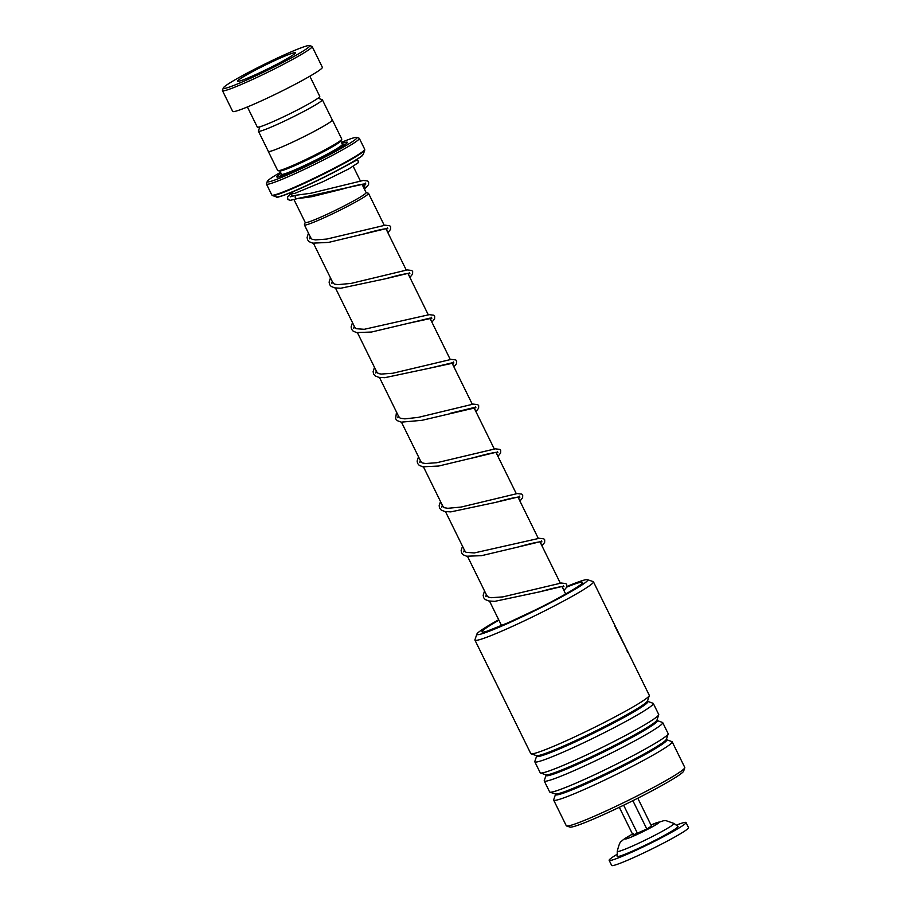 <?xml version="1.0" encoding="UTF-8"?>
<svg xmlns="http://www.w3.org/2000/svg" width="911" height="911" viewBox="0 0 911 911"><rect width="100%" height="100%" fill="white"/><g stroke="black" fill="none" stroke-linecap="round" stroke-linejoin="round"><path stroke-width="1.37" d="M259.863 126.811L258.417 131.013A35.62 2.482 -26.2 0 0 258.417 131.207A35.62 2.482 -26.2 0 0 280.531 122.928A35.62 2.482 -26.2 0 0 315.639 104.822A35.62 2.482 -26.2 0 0 322.346 99.754A35.62 2.482 -26.2 0 0 322.187 99.641L317.973 98.217M258.417 131.207L268.358 151.397A35.62 2.482 -26.2 0 0 290.472 143.129A35.62 2.482 -26.2 0 0 325.569 125.023A35.62 2.482 -26.2 0 0 332.276 119.945L322.346 99.754M362.009 184.25L366.108 192.585A33.912 2.369 153.8 0 1 359.731 197.414A33.946 2.369 -26.2 0 0 366.063 192.494L368.374 193.269A35.723 2.494 153.8 0 1 368.534 193.383A35.723 2.494 153.8 0 1 361.804 198.473A35.723 2.494 153.8 0 1 326.594 216.624A35.723 2.494 153.8 0 1 304.422 224.926A35.723 2.494 153.8 0 1 304.422 224.732L305.208 222.432M268.278 151.26A35.7 2.494 -26.2 0 0 268.289 151.431L277.718 170.608A35.7 2.494 -26.2 0 0 278.071 170.756L280.121 170.915A33.912 2.369 -26.2 0 0 302.554 162.101A33.912 2.369 -26.2 0 0 334.269 145.658A33.912 2.369 -26.2 0 0 340.555 141.182L341.682 139.451A35.7 2.494 -26.2 0 0 341.773 139.087L332.344 119.91A35.7 2.494 -26.2 0 0 332.208 119.808M278.071 170.756A35.7 2.494 -26.2 0 0 301.678 161.475A35.7 2.494 -26.2 0 0 335.054 144.166A35.7 2.494 -26.2 0 0 341.682 139.451M281.066 173.363A39.264 2.744 -26.2 0 0 277.046 177.098A39.264 2.744 -26.2 0 0 302.429 167.305A39.264 2.744 -26.2 0 0 339.951 147.889A39.264 2.744 -26.2 0 0 347.33 142.515A39.264 2.744 -26.2 0 0 341.921 143.426M281.681 174.912A37.841 2.642 -26.2 0 0 279.233 176.814M280.554 172.304A49.968 3.485 -26.2 0 0 276.671 174.582A49.968 3.485 -26.2 0 0 267.265 181.426A49.968 3.485 -26.2 0 0 296.804 170.767A49.968 3.485 -26.2 0 0 347.535 144.69A49.968 3.485 -26.2 0 0 356.725 137.413A49.968 3.485 -26.2 0 0 341.397 142.367M356.725 137.413L359.105 138.21A51.756 3.61 153.8 0 1 359.333 138.381A51.756 3.61 153.8 0 1 349.596 145.749A51.756 3.61 153.8 0 1 298.58 172.054A51.756 3.61 153.8 0 1 266.456 184.079A51.756 3.61 153.8 0 1 266.456 183.806L267.265 181.426M268.289 151.431A35.7 2.494 -26.2 0 0 290.45 143.141A35.7 2.494 -26.2 0 0 325.626 125.001A35.7 2.494 -26.2 0 0 332.344 119.91M345.781 144.075A37.841 2.642 -26.2 0 0 342.764 144.849M305.219 222.443A33.946 2.369 -26.2 0 0 325.671 214.95A33.946 2.369 -26.2 0 0 359.754 197.402A33.912 2.369 153.8 0 1 326.309 214.654A33.912 2.369 153.8 0 1 305.265 222.535L293.98 199.611M300.687 52.565A48.192 3.359 -26.2 0 0 309.546 45.55A48.192 3.359 -26.2 0 0 278.39 57.575A48.192 3.359 -26.2 0 0 232.351 81.398A48.192 3.359 -26.2 0 0 223.286 87.991A48.192 3.359 -26.2 0 0 251.766 77.72A48.192 3.359 -26.2 0 0 300.687 52.565M309.546 45.55L311.926 46.359A49.968 3.485 153.8 0 1 312.143 46.518A49.968 3.485 153.8 0 1 302.737 53.635A49.968 3.485 153.8 0 1 253.486 79.029A49.968 3.485 153.8 0 1 222.466 90.644A49.968 3.485 153.8 0 1 222.466 90.371L223.286 87.991M243.738 76.592A32.124 2.243 -26.2 0 0 237.691 81.17A32.124 2.243 -26.2 0 0 257.631 73.7A32.124 2.243 -26.2 0 0 289.299 57.37A32.124 2.243 -26.2 0 0 295.335 52.804A32.124 2.243 -26.2 0 0 275.395 60.263A32.124 2.243 -26.2 0 0 243.738 76.592M309.854 76.228L319.75 96.35A34.8 2.426 153.8 0 1 313.202 101.303A34.8 2.426 153.8 0 1 278.903 118.988A34.8 2.426 153.8 0 1 257.301 127.073L247.393 106.963M312.143 46.518L322.357 67.289A49.968 3.485 153.8 0 1 312.951 74.395A49.968 3.485 153.8 0 1 263.7 99.8A49.968 3.485 153.8 0 1 232.681 111.415L222.466 90.644M673.935 823.442L677.955 826.391A33.912 2.369 153.8 0 1 662.65 836.355A33.912 2.369 153.8 0 1 617.146 856.306L617.259 851.329A31.6 2.209 153.8 0 0 659.666 832.722A31.6 2.209 153.8 0 0 673.935 823.442L665.975 820.64L663.561 820.72L650.966 824.979M676.304 825.172A42.828 2.984 153.8 0 1 686.017 822.519A42.828 2.984 153.8 0 1 666.613 835.023A42.828 2.984 153.8 0 1 609.152 860.337A42.828 2.984 153.8 0 1 617.191 854.256M686.017 822.519L688.534 827.632A42.828 2.984 153.8 0 1 669.118 840.124A42.828 2.984 153.8 0 1 611.668 865.45L609.152 860.337M632.872 800.678L646.821 829.021L651.49 826.049L637.791 798.207M619.321 807.294L632.997 835.08L646.821 829.021M623.636 805.222L637.563 833.542M498.693 619.753A61.754 4.304 -26.2 0 0 476.897 634.056A61.754 4.304 -26.2 0 0 536.795 609.721A61.754 4.304 -26.2 0 0 587.436 579.669A61.754 4.304 -26.2 0 0 566.904 586.468M587.436 579.669L593.152 581.594A66.036 4.612 153.8 0 1 593.437 581.81A66.036 4.612 153.8 0 1 538.993 613.729A66.036 4.612 153.8 0 1 474.938 640.126A66.036 4.612 153.8 0 1 474.938 639.761L476.897 634.056M684.776 767.791L683.637 771.127A63.531 4.43 153.8 0 1 631.255 801.486A63.531 4.43 153.8 0 1 569.899 827.086L566.562 825.958A66.036 4.612 -26.2 0 0 630.332 799.357A66.036 4.612 -26.2 0 0 684.776 767.791A66.036 4.612 -26.2 0 0 684.776 767.438L672.17 741.816A66.036 4.612 -26.2 0 0 671.885 741.6L666.317 739.618L668.139 733.981A66.036 4.612 -26.2 0 0 668.139 733.628L662.741 722.651A66.036 4.612 -26.2 0 0 662.456 722.434L656.877 720.442L658.699 714.816A66.036 4.612 -26.2 0 0 658.71 714.452L653.312 703.486A66.036 4.612 -26.2 0 0 653.016 703.269L647.448 701.276L649.27 695.651A66.036 4.612 -26.2 0 0 649.27 695.287L593.437 581.81M666.453 739.766A61.959 4.327 -26.2 0 1 615.642 769.92A61.959 4.327 -26.2 0 1 555.539 794.346L553.672 799.767A66.036 4.612 -26.2 0 0 553.672 800.131L566.278 825.742A66.036 4.612 -26.2 0 0 566.562 825.958M474.938 640.126L530.771 753.591A66.036 4.612 -26.2 0 0 531.056 753.807A66.036 4.612 -26.2 0 0 594.837 727.206A66.036 4.612 -26.2 0 0 649.27 695.651M647.596 701.436A61.959 4.327 -26.2 0 1 596.773 731.579A61.959 4.327 -26.2 0 1 536.67 756.016L534.814 761.437A66.036 4.612 -26.2 0 0 534.803 761.79A66.036 4.612 -26.2 0 0 598.869 735.405A66.036 4.612 -26.2 0 0 653.312 703.486M534.803 761.79L540.212 772.767A66.036 4.612 -26.2 0 0 540.496 772.983A66.036 4.612 -26.2 0 0 604.266 746.371A66.036 4.612 -26.2 0 0 658.699 714.816M657.025 720.601A61.959 4.327 -26.2 0 1 606.202 750.755A61.959 4.327 -26.2 0 1 546.099 775.181L544.243 780.602A66.036 4.612 -26.2 0 0 544.243 780.966A66.036 4.612 -26.2 0 0 608.297 754.57A66.036 4.612 -26.2 0 0 662.741 722.651M544.243 780.966L549.64 791.932A66.036 4.612 -26.2 0 0 549.925 792.149A66.036 4.612 -26.2 0 0 613.695 765.536A66.036 4.612 -26.2 0 0 668.139 733.981M553.672 800.131A66.036 4.612 -26.2 0 0 617.726 773.735A66.036 4.612 -26.2 0 0 672.17 741.816M614.754 625.948L627.223 650.556L618.25 632.314A66.036 4.612 -26.2 0 0 618.216 632.154L615.221 626.073M618.239 632.245L628.989 654.098M614.72 625.88L627.223 650.556M296.679 195.273L295.745 195.364C294.686 197.288 295.13 198.382 297.088 198.644L364.89 183.828L364.48 189.26M365.345 183.054L365.823 184.033L364.628 183.954C360.551 184.307 352.921 186.072 341.739 189.249L311.858 196.696L296.872 198.735M294.652 193.428A1.788 1.446 -110.6 0 1 292.408 191.948M290.37 192.79L291.11 193.781A33.912 2.369 -26.2 0 0 293.649 193.496M283.355 174.206L281.499 175.698L281.522 174.286A33.912 2.369 -26.2 0 0 302.577 166.406A33.912 2.369 -26.2 0 0 335.988 149.176A33.912 2.369 -26.2 0 0 342.377 144.348L340.703 140.954M281.601 175.481A35.7 2.494 -26.2 0 0 280.759 176.358M266.456 184.079L271.82 195A51.756 3.61 -26.2 0 0 303.955 182.974A51.756 3.61 -26.2 0 0 354.96 156.669A51.756 3.61 -26.2 0 0 364.707 149.302L364.73 150.121A51.551 3.598 153.8 0 1 355.039 157.182A51.551 3.598 153.8 0 1 305.789 182.667A51.551 3.598 153.8 0 1 272.457 195.535L276.659 196.947A48.397 3.371 -26.2 0 0 307.952 184.876A48.397 3.371 -26.2 0 0 354.185 160.951A48.397 3.371 -26.2 0 0 363.295 154.323C361.189 156.339 365.801 153.743 353.98 161.258C338.254 170.448 319.829 179.774 298.683 189.26C282.159 196.036 274.815 198.598 276.659 196.947M362.726 155.086A47.896 3.337 153.8 0 1 353.923 161.281A47.896 3.337 153.8 0 1 309.603 184.295A47.896 3.337 153.8 0 1 277.616 196.97M344.483 145.008A35.7 2.494 -26.2 0 0 341.249 145.703M650.989 825.024A18.937 1.321 153.8 0 1 650.648 827.735A18.937 1.321 153.8 0 1 627.873 838.382A18.937 1.321 153.8 0 1 632.519 834.112M531.056 753.807L536.499 755.652A61.959 4.327 -26.2 0 0 596.329 730.679A61.959 4.327 -26.2 0 0 647.414 701.071M546.099 775.181L545.917 774.817A61.959 4.327 -26.2 0 0 605.758 749.844A61.959 4.327 -26.2 0 0 656.842 720.237M555.539 794.346L555.357 793.982A61.959 4.327 -26.2 0 0 615.198 769.021A61.959 4.327 -26.2 0 0 666.271 739.413M566.665 587.151A56.038 3.906 153.8 0 1 579.817 585.329A56.038 3.906 153.8 0 1 536.385 609.482A56.038 3.906 153.8 0 1 486.03 631.471A56.038 3.906 153.8 0 1 498.921 620.209M310.252 236.792L309.694 238.83M361.36 234.617L386.116 228.627L387.858 232.669M332.264 281.522L331.706 283.549M409.369 272.514L409.848 273.494L408.777 273.402C404.757 273.721 397.071 275.498 385.706 278.72L408.105 273.357L409.87 277.399M354.277 326.252L353.719 328.279M431.37 317.244L431.848 318.212L407.775 323.428L430.129 318.087L431.882 322.118M376.289 370.982L375.719 373.009M453.382 361.963L453.86 362.942L429.73 368.169L452.129 362.817L453.883 366.848M398.289 415.712L397.731 417.739M450.387 413.264L474.141 407.536L475.895 411.578M420.301 460.442L419.743 462.469M471.408 458.267L496.153 452.266L497.907 456.309M442.313 505.172L441.755 507.188M519.407 496.153L519.896 497.133L518.814 497.053C514.806 497.36 507.12 499.137 495.755 502.36L518.154 496.996L519.919 501.039M464.325 549.902L463.767 551.929M541.419 540.883L541.897 541.863L540.701 541.783C536.625 542.136 528.995 543.901 517.812 547.078L540.177 541.726L541.92 545.769M486.326 594.621L485.768 596.648M563.431 585.614L563.909 586.582L562.725 586.513C558.637 586.866 550.984 588.631 539.767 591.82L562.178 586.456L563.932 590.499M360.357 180.902L353.24 166.417M565.674 594.029L561.996 586.559M560.322 583.154L539.984 541.829M538.31 538.424L517.972 497.099M516.298 493.694L495.96 452.368M494.286 448.964L473.959 407.638M472.285 404.233L451.947 362.908M450.273 359.503L429.935 318.178M428.261 314.773L407.934 273.459M406.249 270.055L385.922 228.729M384.248 225.324L368.534 193.383M363.295 154.323L364.73 150.121M364.707 149.302L359.333 138.381M271.82 195L272.457 195.535M342.377 144.348L343.504 145.179L341.192 145.749M281.522 174.286L279.859 170.892M501.562 625.572L489.514 601.101M487.317 596.625L467.514 556.37M465.305 551.907L445.502 511.652M443.293 507.176L423.49 466.922M421.292 462.446L401.478 422.192M399.28 417.716L379.477 377.461M377.268 372.986L357.465 332.731M355.267 328.256L335.453 288.001M333.255 283.526L313.441 243.271M311.243 238.807L304.422 224.926M292.374 196.343L291.11 193.781M633.361 833.611C626.472 837.334 622.509 839.942 621.439 841.434C620.277 841.365 618.888 844.656 617.259 851.329M487.226 631.118L508.213 622.703L536.34 609.47C562.224 596.807 580.159 585.534 579.362 585.386L578.804 586.046M545.928 774.817L540.496 772.983M555.357 793.982L549.925 792.149M627.77 652.39L626.939 650.693M296.189 195.216L310.913 193.234L363.216 180.469L367.668 180.982L368.648 182.041L368.568 184.626L364.491 189.294M362.851 185.946L364.855 183.828M387.892 232.726L390.568 229.356L390.648 226.771L389.726 225.734L385.239 225.199L326.753 239.069L315.468 239.9L312.04 239.24L310.662 237.612M386.218 229.321L386.868 228.559M387.357 227.784L387.835 228.763L386.765 228.672C382.757 228.991 375.081 230.756 363.728 233.979L328.609 242.394L312.792 243.157L309.171 241.711L307.554 239.787L307.087 237.486L308.453 233.136M409.893 277.456L412.581 274.086L412.66 271.501L411.738 270.465L407.24 269.929L351.065 283.412L337.776 284.653L334.326 284.073L332.663 282.342M408.219 274.052L408.88 273.289M431.905 322.187L434.593 318.816L434.672 316.231L433.738 315.195L429.252 314.659L364.241 329.304L356.053 328.7L354.675 327.072M430.231 318.782L430.892 318.007M453.917 366.917L456.593 363.546L456.684 360.95L455.751 359.913L451.264 359.378L392.8 373.248L381.208 374.068L378.441 373.567L376.687 371.802M452.243 363.512L452.892 362.737M475.929 411.635L478.605 408.265L478.685 405.68L477.717 404.621L473.264 404.108L418.331 417.375L404.848 418.866L400.248 418.217L398.688 416.521M474.244 408.23L474.904 407.468M475.394 406.693L475.872 407.672L421.998 420.313L401.295 422.157L397.196 420.62L395.625 418.775L396.49 412.045M497.93 456.365L500.617 453.006L500.697 450.41L499.763 449.374L495.288 448.838L436.802 462.72L425.505 463.54L422.089 462.879L420.7 461.251M496.256 452.961L496.916 452.198M497.406 451.423L497.884 452.403L496.814 452.323C492.805 452.63 485.13 454.407 473.777 457.618L438.658 466.033L422.841 466.808L419.219 465.35L417.602 463.426L417.136 461.125L418.502 456.775M519.942 501.096L522.629 497.725L522.709 495.14L521.775 494.104L517.289 493.568L461.114 507.063L447.825 508.292L444.374 507.712L442.712 505.981M518.268 497.691L518.928 496.928M541.954 545.826L544.63 542.455L544.721 539.87L543.787 538.834L539.301 538.299L474.278 552.943L466.102 552.339L464.724 550.711M540.28 542.421L540.929 541.658M563.966 590.556L566.642 587.185L566.722 584.6L565.799 583.564L561.313 583.029L502.849 596.899L491.257 597.707L488.478 597.206L486.736 595.441M562.281 587.151L562.941 586.388M295.961 195.273L290.165 196.867M355.108 161.008L325.842 176.427M296.758 198.769L290.279 200.329L287.876 199.577L287.58 196.878L290.985 193.531M356.155 159.926L358.285 160.996L358.228 162.75L348.685 168.968L322.642 181.858L294.469 193.508M330.465 277.866L329.099 282.103L329.6 284.585L331.171 286.441L334.815 287.887L340.76 288.24L385.706 278.72M352.477 322.596L351.111 326.947L351.612 329.326L353.183 331.171L356.6 332.572L371.483 332.037L407.775 323.428M374.478 367.327L373.111 371.665L373.658 374.136L375.195 375.901L378.817 377.348L384.784 377.689L429.73 368.169M440.514 501.505L439.148 505.753L439.649 508.236L441.22 510.08L444.853 511.538L450.808 511.88L495.755 502.36M462.515 546.236L461.148 550.597L461.649 552.966L463.232 554.81L466.648 556.222L481.532 555.676L517.812 547.078M484.527 590.966L483.16 595.316L483.707 597.775L485.244 599.54L488.865 600.987L494.832 601.34L539.767 591.82"/></g></svg>
